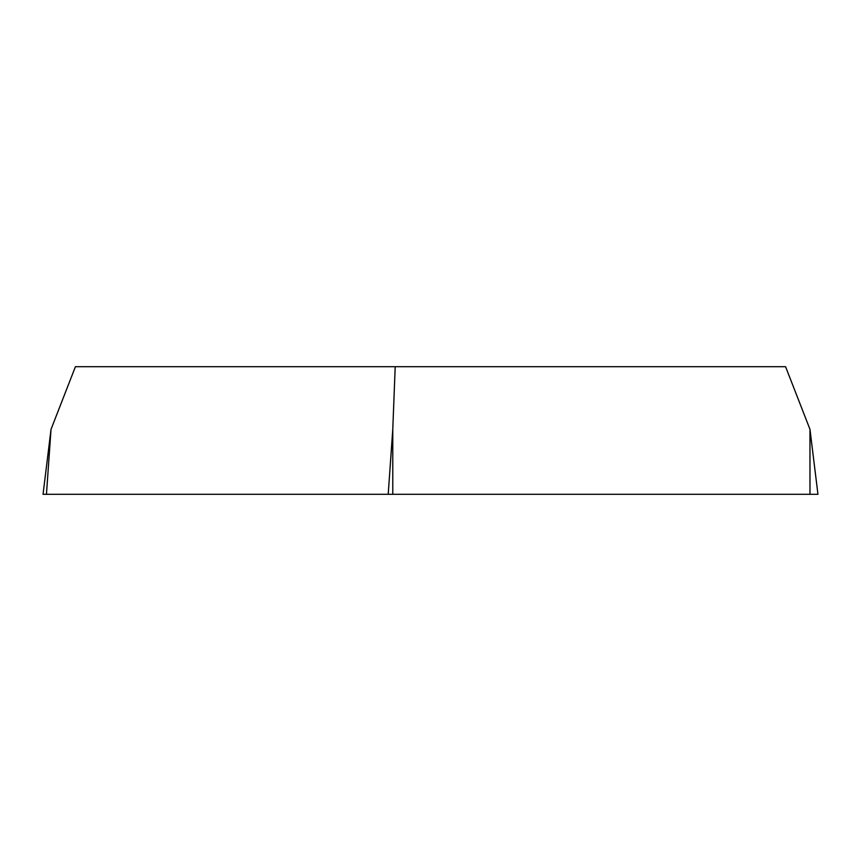 <?xml version="1.0" encoding="UTF-8"?>
<svg xmlns="http://www.w3.org/2000/svg" width="861" height="861" viewBox="0 0 861 861"><rect width="100%" height="100%" fill="white"/><g stroke="black" fill="none" stroke-linecap="round" stroke-linejoin="round"><path stroke-width="1.29" d="M51.025 429.348L75.424 366.689L785.576 366.689L809.975 429.348L817.95 494.311L43.05 494.311L51.025 429.348L46.451 494.311M395.199 366.689L392.777 429.348L392.777 494.311M468.223 494.311L46.483 494.311L468.223 494.311M809.975 494.311L809.975 429.348M388.203 494.311L392.777 429.348"/></g></svg>
